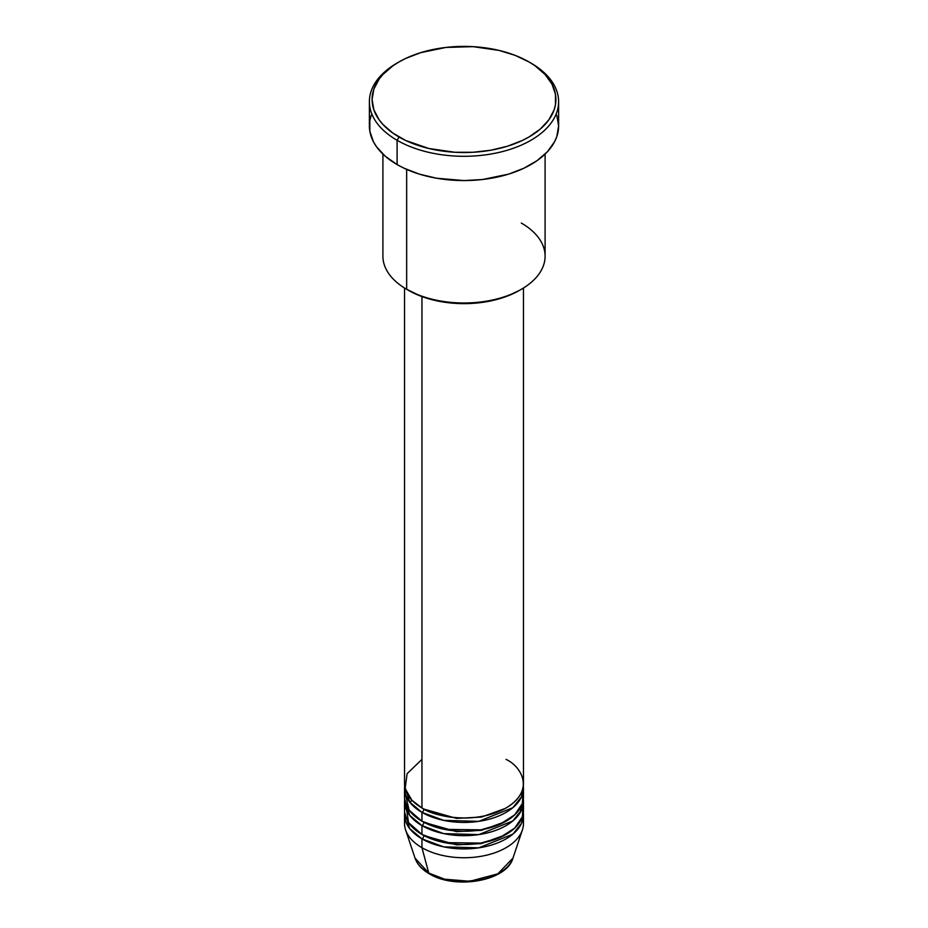 <?xml version="1.0" encoding="UTF-8"?>
<svg xmlns="http://www.w3.org/2000/svg" width="928" height="928" viewBox="0 0 928 928"><rect width="100%" height="100%" fill="white"/><g stroke="black" fill="none" stroke-linecap="round" stroke-linejoin="round"><path stroke-width="1.39" d="M522.974 819.006A59.473 34.336 180 0 1 522.394 829.922L512.964 858.133L497.814 873.84L469.858 881.275L444.582 879.199L428.736 873.039A2.703 1.566 120 0 0 429.235 873.747A2.703 1.566 -60 0 1 428.736 873.039A49.868 28.791 0 0 0 478.616 880.208A49.868 28.791 0 0 0 512.964 858.133C506.7 881.217 455.091 889.882 429.235 873.747C421.962 869.536 417.229 864.339 415.036 858.133A49.868 28.791 0 0 0 428.736 873.039L421.95 847.693L428.736 873.039L415.036 858.133L405.606 829.922A59.473 34.336 180 0 1 405.026 819.006M421.95 759.406L407.102 773.685L405.13 788.545L411.858 800.191L421.95 807.963A59.473 34.336 0 0 0 486.759 815.41A59.473 34.336 0 0 0 523.473 783.684L523.473 288.005M523.473 788.104A59.473 34.336 180 0 0 523.346 785.9L521.524 796.804L512.836 807.696L478.767 821.361L443.677 820.364L421.95 812.383A2.703 1.566 120 0 0 423.864 809.065L422.924 808.52L423.864 809.065A2.703 1.566 -60 0 1 421.95 812.383L409.712 802.117L404.654 785.9A59.473 34.336 180 0 0 404.527 788.104L404.527 796.932A59.473 34.336 0 0 0 421.95 821.21A59.473 34.336 0 0 0 486.759 828.658A59.473 34.336 0 0 0 523.473 796.932L523.473 788.104A59.473 34.336 180 0 1 486.759 819.818A59.473 34.336 180 0 1 421.95 812.383L421.95 821.21L421.95 812.383A59.473 34.336 180 0 1 404.527 788.104M405.026 792.512L409.12 810.167L421.95 821.21L444.466 829.365L480.878 829.852L500.018 824.25L514.738 814.842L522.371 803.497L522.974 792.512M523.473 801.34A59.473 34.336 180 0 0 523.346 799.136L521.524 810.051L512.836 820.932L478.767 834.608L443.677 833.611L421.95 825.618A2.703 1.566 120 0 0 423.864 822.312L422.924 821.756L423.864 822.312A2.703 1.566 -60 0 1 421.95 825.618L409.712 815.364L404.654 799.136A59.473 34.336 180 0 0 404.527 801.34L404.527 810.179A59.473 34.336 0 0 0 421.95 834.458A59.473 34.336 0 0 0 486.759 841.893A59.473 34.336 0 0 0 523.473 810.179L523.473 801.34A59.473 34.336 180 0 1 486.759 833.066A59.473 34.336 180 0 1 421.95 825.618L421.95 834.458L421.95 825.618A59.473 34.336 180 0 1 404.527 801.34M405.64 803.555L408.564 822.602L421.95 834.458L444.466 842.601L480.878 843.1L500.018 837.497L514.738 828.078L522.371 816.744L522.974 805.759M523.473 814.587A59.473 34.336 180 0 0 523.346 812.383L521.524 823.298L512.836 834.179L478.767 847.844L443.677 846.858L421.95 838.866A2.703 1.566 120 0 0 423.864 835.56L422.924 835.003L423.864 835.56A2.703 1.566 -60 0 1 421.95 838.866L409.712 828.611L404.654 812.383A59.473 34.336 180 0 0 404.527 814.587L404.527 823.414A59.473 34.336 0 0 0 421.95 847.693A59.473 34.336 0 0 0 486.759 855.14A59.473 34.336 0 0 0 523.473 823.414L523.473 814.587A59.473 34.336 180 0 1 486.759 846.313A59.473 34.336 180 0 1 421.95 838.866L421.95 847.693L421.95 838.866A59.473 34.336 180 0 1 404.527 814.587M521.339 223.068A81.096 46.818 180 0 1 521.35 289.281A81.096 46.818 180 0 1 406.661 289.281L408.564 290.383A78.393 45.263 0 0 0 519.436 290.383L507.558 296.009L493.998 300.196L479.289 302.772L464 303.642L448.711 302.772L434.002 300.196L420.442 296.009L406.661 289.281A81.096 46.818 0 0 0 495.03 299.431A81.096 46.818 0 0 0 545.096 256.174L545.096 154.083M399.005 61.944L397.103 63.046A94.61 54.624 0 0 0 397.103 140.29L399.005 136.984A91.907 53.058 180 0 1 399.005 61.944A91.907 53.058 180 0 1 528.995 61.944L515.063 55.344L499.171 50.437L473.013 46.655L446.066 47.421L420.674 52.664L405.698 58.441L399.005 61.944L392.95 65.795L382.939 74.449L379.088 79.158L373.856 89.111L372.093 99.458L373.856 109.817L379.088 119.77L382.939 124.48L392.95 133.122L405.698 140.488L428.829 148.492L454.987 152.273L473.013 152.273L490.68 150.243L507.326 146.264L522.302 140.488L528.995 136.984L540.421 128.946L548.912 119.77L554.144 109.817L555.466 104.667L555.466 94.262L551.951 84.065L545.061 74.449L535.05 65.795L528.995 61.944A91.907 53.058 180 0 1 528.995 136.984A91.907 53.058 180 0 1 399.005 136.984L397.103 140.29A94.61 54.624 0 0 0 530.897 140.29A94.61 54.624 0 0 0 530.897 63.046L530.897 63.046A94.61 54.624 180 0 1 558.61 101.674A94.61 54.624 180 0 1 500.204 152.134A94.61 54.624 180 0 1 397.103 140.29L397.103 164.569A94.61 54.624 0 0 0 500.204 176.413A94.61 54.624 0 0 0 558.61 125.953L556.8 136.602L554.538 141.81L547.439 151.693L537.138 160.602L524.018 168.177L508.602 174.128L482.456 179.522L464 180.577L436.531 178.222L419.398 174.128L403.982 168.177L397.103 164.569L397.103 140.29A94.61 54.624 180 0 1 369.39 101.674A94.61 54.624 180 0 1 398.066 62.489M421.95 296.577L421.95 807.963L421.95 296.577M406.661 169.395L406.661 289.281L406.661 169.395M522.394 829.922A59.473 34.336 180 0 1 481.423 856.242A59.473 34.336 180 0 1 421.95 847.693A59.473 34.336 180 0 1 405.606 829.922M445.916 879.524L464 881.6L482.084 879.524M369.39 101.674L369.39 125.953A94.61 54.624 0 0 0 397.103 164.569L385.329 156.298L376.594 146.856L373.462 141.81L369.843 131.3L369.843 120.594L371.2 115.292M556.8 115.292L558.61 125.953L558.61 101.674M382.904 154.083L382.904 256.174A81.096 46.818 0 0 0 406.661 289.281A81.096 46.818 180 0 1 406.65 289.281M404.527 288.005L404.527 783.684A59.473 34.336 0 0 0 421.95 807.963C432.564 816.048 474.359 825.607 506.05 807.963C536.604 789.67 520.04 765.53 506.05 759.406M423.864 835.56L456.506 844.863L481.435 843.575L505.076 835.003L481.435 843.575L456.506 844.863L423.864 835.56M423.864 822.312L456.506 831.627L481.435 830.328L505.076 821.756L481.435 830.328L456.506 831.627L423.864 822.312M423.864 809.065L456.506 818.38L481.435 817.081L505.076 808.52L481.435 817.081L456.506 818.38L423.864 809.065M411.777 800.11L410.083 802.592M521.35 289.281L519.436 290.383M530.897 63.046L528.995 61.944M520.747 811.606L520.237 808.102"/></g></svg>
